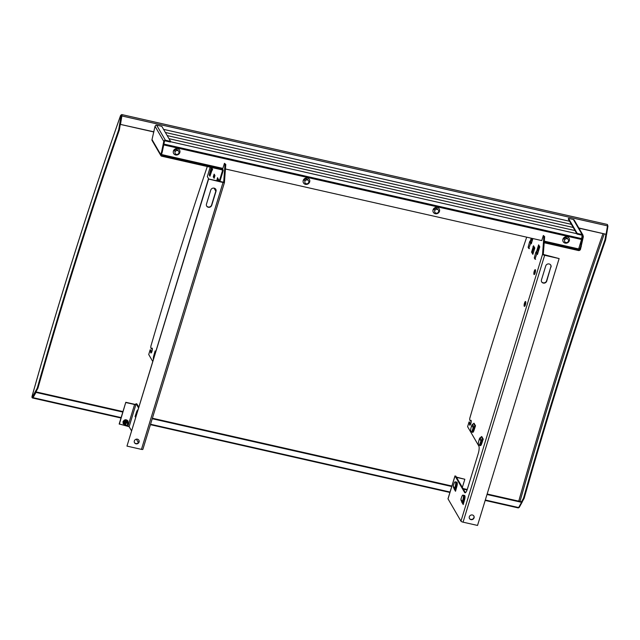 <?xml version="1.0" encoding="UTF-8"?>
<svg xmlns="http://www.w3.org/2000/svg" width="640" height="640" viewBox="0 0 640 640"><rect width="100%" height="100%" fill="white"/><g stroke="black" fill="none" stroke-linecap="round" stroke-linejoin="round"><path stroke-width="0.96" d="M462.344 487.4L464.84 479.256L456.528 477.376M455.008 475.904A1.864 0.488 17 0 0 455.032 475.968L464.608 492.472L465.392 492.648L455.8 476.104L454.952 476.232M225.424 168.984L541.776 240.584L543.336 235.488L543.88 236.432L542.552 254.304A1.864 0.488 17 0 0 544.648 255.296L559.128 258.576L477.536 525.44L463.064 522.168A1.864 0.488 -163 0 1 460.96 521.168L448.024 498.88A1.864 0.488 -163 0 1 448 498.728A1.864 0.488 -163 0 1 448.104 498.624M464.84 479.256L456.376 477.112M559.128 258.576L542.512 254.232M543.336 235.488L544.664 236.608L543.288 254.408M464.608 492.472A6.072 1.592 -77.2 0 0 464.984 492.792A6.072 1.592 -77.2 0 0 467.456 488.824L478.24 453.552A6.072 1.592 -77.2 0 0 478.816 446.008L467.608 426.68L469.064 421.912L470.448 423.12A2.52 0.664 -77.2 0 0 470.336 424.768M471.216 420.856A2.52 0.664 -77.2 0 0 471.032 421.208L469.648 420L469.784 418.28A1372.768 360.48 102.8 0 1 486.944 360.856A1372.768 360.48 102.8 0 1 526.696 237.168M470.448 423.12L469.064 421.912M480.688 444.088A3.448 0.904 -77.2 0 0 480.848 445.416M472.976 430.792A3.448 0.904 -77.2 0 0 473.136 432.12M525.792 302.064A2.52 0.664 -77.2 0 0 525.272 303.296A2.52 0.664 -77.2 0 0 524.912 305.976M535.528 270.232A2.52 0.664 -77.2 0 0 535 271.472A2.52 0.664 -77.2 0 0 534.64 274.152M539.16 245.784L537.688 250.6M533.504 248.544L532.352 252.32L533.088 253.592M532 238.368L531.512 239.96M457.136 482.512A3.448 0.904 -77.2 0 0 456.496 483.64M464.848 495.808A3.448 0.904 -77.2 0 0 464.208 496.936M469.664 422.944A2.52 0.664 -77.2 0 0 469.832 425.184A2.52 0.664 -77.2 0 0 471.032 422.872A2.52 0.664 -77.2 0 0 470.944 420.272A2.52 0.664 -77.2 0 0 470.248 421.032M463.232 504.56L464.576 499.76A3.448 0.904 -77.2 0 0 464.824 495.752L464.728 495.584A3.448 0.904 -77.2 0 0 464.512 495.4A3.448 0.904 -77.2 0 0 464.04 495.664M461.68 502L463.216 504.552L463.416 503.888M455.52 491.264L456.856 486.464A3.448 0.904 -77.2 0 0 457.104 482.456L457.008 482.288A3.448 0.904 -77.2 0 0 456.8 482.112A3.448 0.904 -77.2 0 0 456.328 482.368M524.496 303.12A2.52 0.664 -77.2 0 0 524.408 306.384A2.52 0.664 -77.2 0 0 525.432 304.744A2.52 0.664 -77.2 0 0 525.52 301.48A2.52 0.664 -77.2 0 0 524.496 303.12M534.224 271.296A2.52 0.664 -77.2 0 0 534.136 274.56A2.52 0.664 -77.2 0 0 535.16 272.912A2.52 0.664 -77.2 0 0 535.248 269.648A2.52 0.664 -77.2 0 0 534.224 271.296M536.632 251.304L538.608 244.84L539.768 246.832L537.432 254.472M533.336 246.36L533.512 245.776L534.8 247.992L532.856 254.36L531.568 252.144L533.152 246.96M530.464 240.664L531.224 238.192M532.872 238.568L531.264 243.84M473.992 423.192L475.528 425.808L473.904 426.88L472.456 424.384L473.936 423.344M472.336 431.904A3.448 0.904 -77.2 0 0 472.384 432L472.48 432.168A3.448 0.904 -77.2 0 0 472.688 432.352A3.448 0.904 -77.2 0 0 474.008 430.368L475.512 425.808M480.048 445.2A3.448 0.904 -77.2 0 0 480.096 445.296L480.192 445.464A3.448 0.904 -77.2 0 0 480.408 445.64A3.448 0.904 -77.2 0 0 481.72 443.664L483.256 439.072L481.616 440.176L480.168 437.672L481.648 436.64M544.664 236.608L543.88 236.432M541.6 281.76A2.76 2.56 149.9 0 0 543.12 282.792L543.192 282.808A2.76 2.56 149.9 0 0 546.56 280.848L550.848 266.848A2.76 2.56 149.9 0 0 550.704 265.008M469.44 518.44A2.52 2.336 149.9 0 0 473.792 515.92M469.32 516.776A2.52 2.336 149.9 0 0 471.944 519.664A2.52 2.336 149.9 0 0 473.872 516.048A2.52 2.336 149.9 0 0 469.32 516.776M551 267.112A2.76 2.56 149.9 0 0 549.184 263.976L549.112 263.968A2.76 2.56 149.9 0 0 545.744 265.92L541.456 279.928A2.76 2.56 149.9 0 0 543.28 283.064L543.344 283.072A2.76 2.56 149.9 0 0 546.72 281.12L550.848 266.848M460.904 499.288L461.648 497.056A3.384 0.888 102.8 0 1 462.936 495.112A3.384 0.888 102.8 0 1 463.144 495.288L463.24 495.456A3.384 0.888 102.8 0 1 463 499.384L462.336 501.752L460.904 499.288L463.152 504.048M462.936 495.112L463.72 495.288A3.384 0.888 102.8 0 1 463.928 495.464L464.024 495.632A3.384 0.888 102.8 0 1 463.776 499.56L463.112 501.928L462.336 501.752L462.464 502.856L463.112 501.928M463.176 502.44L463.616 503.192M453.192 485.992L453.936 483.76A3.384 0.888 102.8 0 1 455.224 481.816A3.384 0.888 102.8 0 1 455.432 481.992L455.528 482.16A3.384 0.888 102.8 0 1 455.288 486.088L454.624 488.456L453.192 485.992L455.496 491.256L453.984 488.648M455.224 481.816L456.008 481.992A3.384 0.888 102.8 0 1 456.216 482.168L456.312 482.336A3.384 0.888 102.8 0 1 456.064 486.264L455.4 488.64L454.624 488.456L454.744 489.56L455.4 488.64M455.464 489.144L455.896 489.896M531.568 252.144L532.352 252.32M475.096 427.112L474.288 427.544L473.904 426.88L473.176 427.76L474.288 427.544M475.32 426.448L473.672 423.616M473.176 427.76L472.432 429.992A3.384 0.888 102.8 0 1 471.144 431.928A3.384 0.888 102.8 0 1 470.936 431.752L470.84 431.592A3.384 0.888 102.8 0 1 471.08 427.664L471.744 425.296L473.176 427.76M473.952 427.936L473.208 430.168A3.384 0.888 102.8 0 1 471.92 432.112L471.144 431.928M472.456 424.384L471.744 425.296M482.808 440.408L482.008 440.84L481.616 440.176L480.888 441.056L482.008 440.84M483.032 439.744L481.392 436.912M483.224 439.104L481.712 436.488M480.888 441.056L480.144 443.28A3.384 0.888 102.8 0 1 478.856 445.224A3.384 0.888 102.8 0 1 478.648 445.048L478.552 444.888A3.384 0.888 102.8 0 1 478.792 440.96L479.456 438.584L480.888 441.056M481.672 441.232L480.928 443.456A3.384 0.888 102.8 0 1 479.632 445.4L478.856 445.224M480.168 437.672L479.456 438.584M131.448 430.688L129.136 426.704L119.184 423.936L125.8 402.296L119.336 424.2M127.968 426.152L134.584 404.512L125.952 402.56M134.584 404.512L135.12 404.52M135.352 404.368L136.12 403.752L138.448 407.768M138.688 407.008L136.92 403.968A1.864 0.488 17 0 0 136.872 403.904L136.12 403.752M135.104 404.432A1.864 0.488 17 0 0 134.432 404.248L125.8 402.296M138.408 442.688L136.368 439.16M224.44 182.304L225.776 164.432L224.448 163.312L224.992 164.256L223.68 182.208L208.4 178.968L223.032 182.504A1.864 0.488 17 0 0 224.472 182.456A1.864 0.488 17 0 0 224.44 182.304M151.44 352.6A2.52 0.664 102.8 0 1 151.56 350.952L150.176 349.736L150.776 350.776A2.52 0.664 102.8 0 0 150.944 353.008A2.52 0.664 102.8 0 0 152.144 350.704A2.52 0.664 102.8 0 0 152.056 348.096A2.52 0.664 102.8 0 0 151.36 348.864L152.144 349.04A2.52 0.664 102.8 0 1 152.328 348.688M218.32 179.992L218.256 180.64M212.144 169.352L212.088 170.008M142.848 449.176A1.864 0.488 -163 0 1 142.88 449.32A1.864 0.488 -163 0 1 141.448 449.376L126.968 446.104L208.56 179.232M152.656 361.304L148.72 354.512L150.176 349.736M151.36 348.864L150.76 347.824L150.896 346.112A1372.768 360.48 -77.2 0 1 168.056 288.688A1372.768 360.48 -77.2 0 1 207.288 166.52M161.488 154.512L222.888 168.408L224.448 163.312M153.32 359.128A3.448 0.904 102.8 0 1 153.744 355.824L155.104 350.944L155.384 352.392M217.848 181.104L217.48 180.472M211.84 170.744L211.312 169.84M137.144 412.048L136.592 411.92L135.064 416.512L135.552 417.256M136.592 411.92A3.448 0.904 102.8 0 1 137.784 409.936M150.776 350.776L151.56 350.952M225.776 164.432L224.992 164.256M224.4 182.24L223.624 182.064M134.336 440.96A2.52 2.336 149.9 0 0 136.952 443.848A2.52 2.336 149.9 0 0 138.88 440.232A2.52 2.336 149.9 0 0 134.336 440.96M206.472 204.112A2.76 2.56 149.9 0 0 208.288 207.248L208.352 207.256A2.76 2.56 149.9 0 0 211.728 205.304L216.008 191.296A2.76 2.56 149.9 0 0 214.192 188.16L214.128 188.152A2.76 2.56 149.9 0 0 210.752 190.104L206.472 204.112M208.4 178.968L126.968 446.104M206.608 205.944A2.76 2.56 149.9 0 0 208.136 206.976L208.2 206.992A2.76 2.56 149.9 0 0 211.576 205.032L215.856 191.032A2.76 2.56 149.9 0 0 215.72 189.192M134.456 442.624A2.52 2.336 149.9 0 0 138.8 440.104M217.52 180.336L218.168 180.48M211.352 169.704L211.992 169.848M136.104 415.448L135.096 416.472M127.52 422.92A1.448 1.344 149.9 0 0 124.76 422.952A1.448 1.344 149.9 0 0 125.136 424.304M124.264 424.184L123.944 423.632A2.072 1.92 -30.1 0 1 125.528 420.656A2.072 1.92 -30.1 0 1 127.528 421.552L127.848 422.104A2.072 1.92 149.9 0 0 124.112 422.704A2.072 1.92 149.9 0 0 125.712 425.096M127.92 423.816A2.072 1.92 149.9 0 0 127.848 422.104M125.416 424.784A1.728 1.6 -30.1 0 1 126.496 421.64A1.728 1.6 -30.1 0 1 127.792 423.4M582.136 235.264L581.544 239.488L578.656 248.928L544.312 241.152M576.792 233.672L170.464 141.712M568.456 241.072A2.072 1.92 -30.1 0 1 564.72 241.664A2.072 1.92 -30.1 0 1 566.304 238.696A2.072 1.92 -30.1 0 1 568.456 241.072M574.992 230.568L168.984 138.68M573.192 227.464L167.184 135.576M571.392 224.36L165.384 132.472M569.592 221.264L163.584 129.368M438.616 211.68A2.072 1.92 -30.1 0 1 434.88 212.28A2.072 1.92 -30.1 0 1 436.464 209.312A2.072 1.92 -30.1 0 1 438.616 211.68M308.776 182.296A2.072 1.92 -30.1 0 1 305.04 182.896A2.072 1.92 -30.1 0 1 306.624 179.928A2.072 1.92 -30.1 0 1 308.776 182.296M178.936 152.912A2.072 1.92 -30.1 0 1 175.2 153.512A2.072 1.92 -30.1 0 1 176.784 150.536A2.072 1.92 -30.1 0 1 178.936 152.912M221.592 168.112L222.232 169.224L161.856 155.56A0.688 0.64 -30.1 0 1 161.408 154.776L162.28 151.904L161.632 151.752L160.752 154.624A1.376 1.28 149.9 0 0 161.664 156.192L222.04 169.856A0.688 0.64 149.9 0 1 222.496 170.64L219.2 181.408M215.808 191.192L214.032 188.128M208.76 179.048L207.328 176.584L210.2 167.176M212.512 169.968L212.456 168.896L209.944 176.224L209.232 175.008L211.272 167.424M216.696 180.84L217.552 177.672L218.344 180.416M218.688 180.6L218.632 179.528L218.088 181.16M214.752 175.176L213.624 176.24A1.384 1.288 150.3 0 0 213.272 176.824L214.144 174.136L214.944 175.504L214.152 178.32M219.856 181.552L223.144 170.792A1.376 1.28 -30.1 0 0 222.232 169.224M214.376 175.528L214.584 174.896M217.344 180.992L217.84 179.144M210.152 175.616L211.672 168.512M160.864 155.616L152.12 140.544A1.376 1.28 -30.1 0 1 152.016 139.56L155.032 126.296L163.776 141.368L164.424 141.512L164.824 140.872A0.688 0.64 -30.1 0 1 165.176 140.864L170.368 142.04L170.56 141.4L161.816 126.336L156.624 125.16A1.376 1.28 -30.1 0 0 155.928 125.184L155.032 126.296M162.28 151.904L164.424 141.512M161.632 151.752L163.776 141.368L164.664 140.248L164.824 140.872M170.56 141.4L165.368 140.224A1.376 1.28 149.9 0 0 164.664 140.248M213.272 176.824L214.136 178.32A1.384 1.288 -30.5 0 1 214.208 178.136M211.36 167.168L212.152 169.752M209.232 175.008L209.888 175.152M533.616 249.176L533.584 249.32A0.696 0.64 150.3 0 0 533.6 248.992L533.04 246.44L534.672 248.416M537.792 250.448L538.416 251.272M530.296 240.776L529.656 241.608L530.616 243.264L531.28 242.464L530.296 240.776L531.616 239.808M577.032 234.072L568.288 219.008L568.48 218.368L573.352 219.472A1.728 1.6 -30.1 0 1 574.168 219.944L582.912 235.008A1.728 1.6 149.9 0 0 582.096 234.536L577.224 233.44L577.032 234.072L581.896 235.176A1.032 0.96 -30.1 0 1 582.392 235.456L582.912 235.008L583.344 236.696L580.496 249.288A1.728 1.6 149.9 0 1 578.392 250.512L544.632 242.872A1.032 0.96 149.9 0 0 544.176 242.864M544.232 242.2A1.728 1.6 -30.1 0 1 544.824 242.232L544.296 241.328M581.28 246.728L580.632 246.584L579.848 249.136A1.032 0.96 -30.1 0 1 578.584 249.872L544.824 242.232M583.344 236.696L582.696 236.552L580.632 246.584M568.48 218.368L577.224 233.44M582.104 235.52L582.696 236.552L582.528 235.648M533.04 246.44L533.704 246.264L534.48 247.6M534.28 249.704L533.816 247.776M536.472 251.408L535.824 252.24L536.784 253.896L537.448 253.104L536.472 251.408L537.848 250.304M537.928 252.856L537.712 253.552M535.624 259.272L534.976 259.128L536.784 253.896L537.776 253.656M534.976 259.128L534.288 257.944L535.824 252.24M531.76 242.216L531.544 242.92M529.456 248.632L528.808 248.488L530.616 243.264L531.6 243.016M528.808 248.488L528.12 247.312L529.656 241.608M126.208 425.312A1.376 1.28 149.9 0 0 127.76 423.344A1.376 1.28 149.9 0 0 125.512 423.288A1.376 1.28 149.9 0 0 126.208 425.312M126.36 425.104A1.032 0.96 -30.1 0 1 125.656 423.944A1.032 0.96 -30.1 0 1 126.904 423.184A1.032 0.96 -30.1 0 1 127.616 424.344A1.032 0.96 -30.1 0 1 126.36 425.104M122.96 411.576L35.312 391.736L32.16 397.2L32.176 395.936L32.376 396.904L37.256 388.136A1368.624 359.4 102.8 0 1 76.68 256.4A1368.624 359.4 102.8 0 1 118.712 129.792L120.984 115.904L119.656 124.232L153.896 131.824M578.888 228.008L606.592 234.392L578.992 228.192M119.656 124.232L153.864 131.976M606.576 234.352L607.952 226.088L607.48 225.864L606.12 234.168M522.16 501.92L524.16 498.328A1368.624 359.4 102.8 0 1 605.616 239.992L606.528 234.424M524.16 498.328L523.504 498.184L521.512 501.776M120.984 115.904L120.56 115.632L120.936 115.08L120.984 115.904L121.872 115.96A1.728 0.456 -77.2 0 0 121.736 114.56L607.344 224.464A1.728 0.456 102.8 0 1 607.48 225.864L121.872 115.96L120.512 124.264M121.04 115.736L120.56 115.632A1378.976 362.112 -77.2 0 0 74.84 252.784A1378.976 362.112 -77.2 0 0 32.176 395.936L32.192 395.864M605.88 234.272L604.968 239.84L605.616 239.992M604.968 239.84A1368.624 359.4 -77.2 0 0 523.504 498.184M35.904 391.872L37.904 388.28L37.256 388.136M37.904 388.28A1368.624 359.4 102.8 0 1 77.328 256.544A1368.624 359.4 102.8 0 1 119.36 129.936L120.272 124.368M118.712 129.792L119.36 129.936M35.312 391.736A0.688 0.496 29.1 0 0 35.968 392.408L122.808 412.064M519.296 507.176A0.688 0.496 -150.9 0 1 519.256 507.368L522.168 502.12A0.688 0.496 29.1 0 1 521.568 502.312L487 494.488M467.064 489.976L463.352 489.136M451.736 486.512L152.232 418.728M522.168 502.12A0.688 0.496 29.1 0 0 522.216 501.936L487.152 494M467.24 489.488L463 488.528M451.888 486.016L152.384 418.232M542.552 254.304L460.96 521.168M448.024 498.88L455.032 475.968M463.064 522.168L544.648 255.296M461.008 500.36L462.464 502.856M463 499.384L463.776 499.56M463.144 495.288L463.928 495.464M464.024 495.632L463.24 495.456M453.296 487.064L454.744 489.56M455.288 486.088L456.064 486.264M455.432 481.992L456.216 482.168M456.312 482.336L455.528 482.16M472.48 432.168L472.96 432.272M473.096 432.16L472.384 432M473.208 430.168L472.432 429.992M480.192 445.464L480.672 445.568M480.808 445.456L480.096 445.296M480.928 443.456L480.144 443.28M136.144 403.792L129.136 426.704M223.032 182.504L141.448 449.376M155.56 351.808L155.104 351.024M153.744 355.824L154.296 355.944M163.72 144.92L581.544 239.488M303.224 180.464A3.416 3.168 -30.1 0 1 307.408 178.04A3.416 3.168 -30.1 0 1 309.656 181.92A3.416 3.168 -30.1 0 1 305.48 184.344A3.416 3.168 -30.1 0 1 303.224 180.464M173.384 151.08A3.416 3.168 -30.1 0 1 177.56 148.656A3.416 3.168 -30.1 0 1 179.816 152.536A3.416 3.168 -30.1 0 1 175.64 154.96A3.416 3.168 -30.1 0 1 173.384 151.08M433.072 209.848A3.416 3.168 -30.1 0 1 437.248 207.424A3.416 3.168 -30.1 0 1 439.496 211.304A3.416 3.168 -30.1 0 1 435.32 213.728A3.416 3.168 -30.1 0 1 433.072 209.848M562.912 239.24A3.416 3.168 -30.1 0 1 567.088 236.816A3.416 3.168 -30.1 0 1 569.336 240.688A3.416 3.168 -30.1 0 1 565.16 243.112A3.416 3.168 -30.1 0 1 562.912 239.24M581.72 238.632L163.896 144.064M222.496 170.64L222.04 169.856M212.424 169L211.544 167.48M218.592 179.632L217.528 177.808M161.408 154.776L161.856 155.56M160.752 154.624L152.016 139.56M165.368 140.224L156.624 125.16M214.376 177.536L213.624 176.24M534.12 250.232L533.584 249.32M531.68 239.664L532.24 240.64M578.584 249.872L577.936 248.768M579.024 247.72L579.848 249.136M573.352 219.472L582.096 234.536M533.6 248.992L534.184 250M538.216 251.912L537.528 250.728M532.048 241.272L531.36 240.088M519.256 507.368A0.688 0.496 -150.9 0 1 518.656 507.56A1.728 0.456 102.8 0 1 518.264 507.92L519.256 507.368M521.568 502.312L518.656 507.56L485.312 500.008M450.048 492.032L150.544 424.248M121.12 417.584L33.048 397.656A0.688 0.496 -150.9 0 1 32.4 396.976M120.992 418.008L32.656 398.016A1.728 0.456 -77.2 0 0 33.048 397.656L35.968 392.408M520 501.432A1377.936 361.84 102.8 0 1 604.24 233.904M518.752 501.152A1378.976 362.112 102.8 0 1 602.976 233.616M448 498.728L454.944 476.016M142.88 449.32L224.472 182.456M125.328 425.016L123.216 423.752L123 421.728C124.424 419.376 126.088 419.128 127.992 420.984L128.04 423.44M304.288 180.424C305.08 178.712 306.296 178.48 307.944 179.728M174.448 151.04C175.24 149.328 176.456 149.096 178.104 150.344M434.128 209.808C434.92 208.096 436.144 207.864 437.784 209.112M563.968 239.2C564.76 237.488 565.984 237.248 567.624 238.496M222.128 168.232L223.04 169.8M127.76 423.344L127.104 422.208M125.376 424.728L124.72 423.592M32.656 398.016C31.96 397.864 31.792 397.152 32.16 395.896C45.832 347.32 60.056 299.592 74.832 252.72C89.616 205.856 104.856 160.128 120.56 115.544L121.736 114.56M606.592 234.392L607.952 226.088L607.344 224.464M150.416 424.672L449.92 492.456M485.184 500.432L518.264 507.92"/></g></svg>
